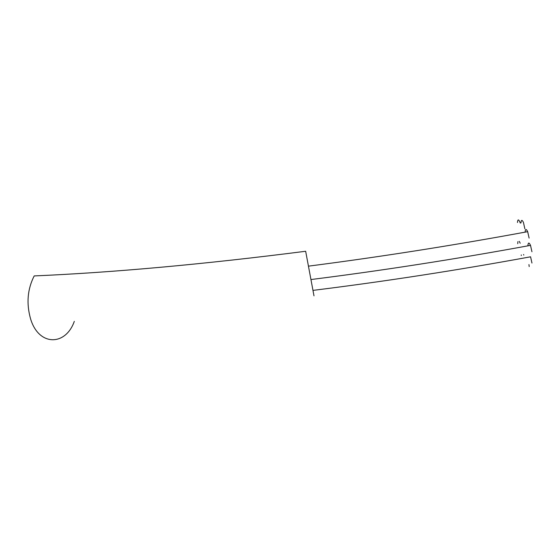 <?xml version="1.0" encoding="UTF-8"?>
<svg xmlns="http://www.w3.org/2000/svg" width="560" height="560" viewBox="0 0 560 560"><rect width="100%" height="100%" fill="white"/><g stroke="black" fill="none" stroke-linecap="round" stroke-linejoin="round"><path stroke-width="0.84" d="M520.975 222.943C521.227 219.695 522.046 219.541 523.446 222.481L524.86 228.802M517.489 222.516C517.713 219.233 518.525 219.086 519.918 222.068L520.268 223.069M517.741 243.677L517.923 241.598M519.274 241.353L520.205 243.222M521.283 255.542L521.283 254.926M523.572 254.506L523.803 255.08M528.941 264.565L529.2 266.581M312.991 290.381C384.272 281.54 456.799 270.347 530.579 256.802L531.951 263.039M527.905 245.84C528.129 242.326 528.997 242.165 530.516 245.364L531.937 251.741M525.119 232.148C525.371 228.809 526.218 228.648 527.667 231.672L529.109 238.084M74.305 321.363C65.576 346.213 38.64 346.346 30.527 318.689C26.257 303.394 27.482 289.142 34.195 275.926C113.505 272.489 203.994 264.271 305.662 251.265L313.985 295.841M310.989 279.545C382.886 270.466 456.057 259.07 530.516 245.364M308.49 266.147C380.254 256.9 453.313 245.413 527.667 231.672"/></g></svg>
